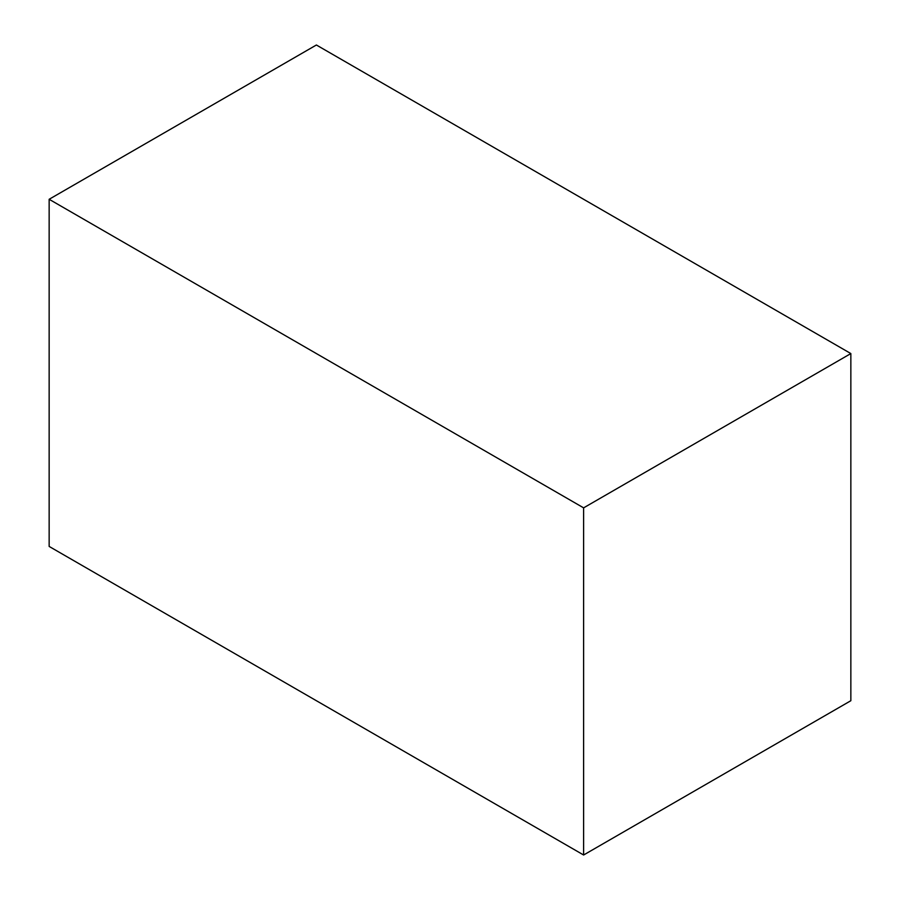 <?xml version="1.0" encoding="UTF-8"?>
<svg xmlns="http://www.w3.org/2000/svg" width="900" height="900" viewBox="0 0 900 900"><rect width="100%" height="100%" fill="white"/><g stroke="black" fill="none" stroke-linecap="round" stroke-linejoin="round"><path stroke-width="1.35" d="M583.616 855L850.849 700.717L850.849 353.565L583.616 507.859L583.616 855L49.151 546.435L49.151 199.282L583.616 507.859M49.151 199.282L316.384 45L850.849 353.565"/></g></svg>
